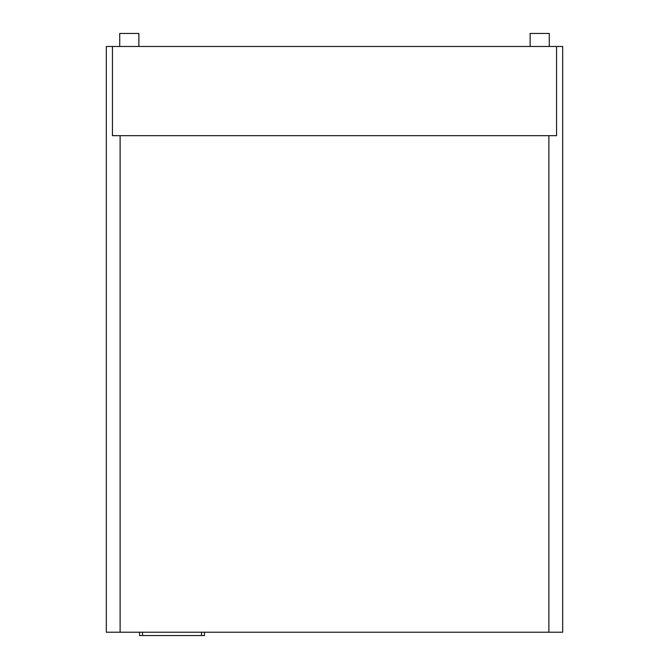 <?xml version="1.0" encoding="UTF-8"?>
<svg xmlns="http://www.w3.org/2000/svg" width="669" height="669" viewBox="0 0 669 669"><rect width="100%" height="100%" fill="white"/><g stroke="black" fill="none" stroke-linecap="round" stroke-linejoin="round"><path stroke-width="1" d="M112.451 135.673L556.549 135.673L556.549 46.47L112.451 46.47L112.451 135.673L120.111 135.673L120.111 632.222L120.111 135.673L548.889 135.673L548.889 632.222L562.679 632.222L562.679 46.47L556.549 46.47L556.549 135.673L548.889 135.673L548.889 632.222L106.321 632.222L106.321 46.47L112.451 46.47L112.451 135.673M142.514 632.222L142.514 635.55L139.553 635.55L139.553 632.222M201.528 632.222L201.528 635.55L142.514 635.55M204.488 632.222L204.488 635.55L201.528 635.55M119.726 46.47L119.726 33.45L138.868 33.45L138.868 46.47M530.132 46.47L530.132 33.45L549.274 33.45L549.274 46.47"/></g></svg>
